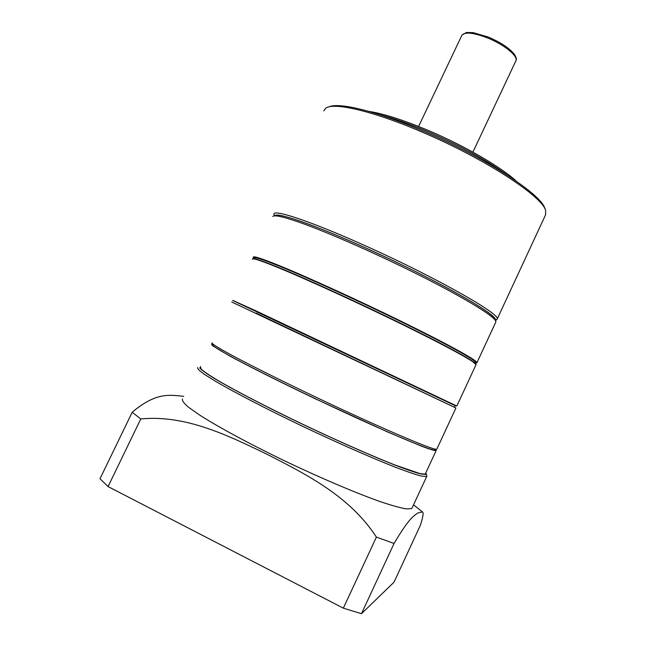 <?xml version="1.0" encoding="UTF-8"?>
<svg xmlns="http://www.w3.org/2000/svg" width="646" height="646" viewBox="0 0 646 646"><rect width="100%" height="100%" fill="white"/><g stroke="black" fill="none" stroke-linecap="round" stroke-linejoin="round"><path stroke-width="0.97" d="M211.993 342.865C211.751 343.906 219.333 348.557 234.756 356.826C261.791 371.28 313.601 396.539 358.328 416.977C403.136 437.447 433.676 449.891 436.543 449.269L436.858 449.059M434.726 449.915L434.483 450.004C431.56 450.65 401.344 438.4 357.141 418.228C313.011 398.089 261.937 373.162 235.233 358.829C220.011 350.633 212.51 345.998 212.728 344.916M455.285 405.68L233.941 301.052L455.301 405.64L454.655 407.045M495.748 322.168L495.829 321.337C494.86 316.669 466.695 299.163 423.243 277.166C379.872 255.186 327.982 232.302 299.268 222.272C283.069 216.66 274.267 214.73 272.846 216.483M274.897 215.78C276.343 214.036 285.08 215.925 301.093 221.449C329.484 231.316 380.647 253.862 423.421 275.551C466.267 297.265 494.077 314.61 495.07 319.302L495.676 320.917M254.548 258.23C254.104 256.64 262.462 259.304 279.621 266.241C308.15 277.828 361.203 302.07 404.969 323.622C448.825 345.206 476.15 360.452 475.408 362.341L475.359 362.438M212.429 344.084L211.508 344.092L212.599 345.747L229.928 356.091C248.799 366.322 280.041 381.988 314.618 398.477L387.705 432.012L421.281 446.087C428.718 448.889 433.539 450.423 435.727 450.698L436.163 450.553L435.63 449.592M200.43 367.098L201.286 369.262C204.265 371.854 209.893 375.641 218.162 380.615C236.783 391.452 267.88 407.553 302.481 424.131C337.228 440.661 371.579 455.81 395.069 465.039L419.9 473.558L424.842 474.14L425.423 473.696M200.696 366.557L199.808 368.05C201.843 370.239 206.672 373.703 214.302 378.427C231.777 388.868 262.817 405.09 298.282 422.185C333.958 439.256 369.843 455.155 394.431 464.878C405.745 469.222 414.401 472.218 420.417 473.865L425.544 474.479L426.102 473.623L425.746 472.993M426.804 475.593L426.295 476.587L421.289 476.054C415.451 474.503 407.037 471.645 396.038 467.478C372.128 458.119 337.083 442.704 301.625 425.827C266.322 408.91 234.603 392.461 215.643 381.374L204.475 374.397C199.525 370.852 197.248 368.559 197.644 367.517M412.108 507.934L411.405 508.677L406.051 508.87C399.987 507.788 391.347 505.358 380.139 501.595C355.817 492.987 320.489 477.975 284.975 461.026C249.631 443.98 218.114 426.925 199.517 414.982L188.64 407.327C183.9 403.306 181.849 400.528 182.487 399.002M394.068 543.472C409.273 517.817 413.747 515.847 418.099 512.884L422.403 511.915C423.784 512.286 423.114 516.727 420.393 525.23L394.02 582.191L361.477 613.7L343.341 608.152L108.076 486.583L100.001 478.767L132.196 412.269L140.78 418.947C185.039 414.643 226.625 434.734 266.838 454.178C306.632 474.519 349.866 496.241 376.408 537.101L394.068 543.472L361.477 613.7M183.722 396.426L181.494 396.079C169.397 395.005 155.718 392.284 132.196 412.269M140.78 418.947L108.076 486.583M343.341 608.152L376.408 537.101M425.367 473.817L436.163 450.553M368.729 111.354C383.861 113.728 403.944 120.196 428.984 130.742C464.611 145.859 500.957 167.015 516.235 181.082M506.407 174.509C485.953 159.828 459.863 145.584 428.137 131.768C409.879 124.016 393.842 118.347 380.05 114.778M328.984 106.873C338.665 102.02 376.86 111.201 423.033 131.049C484.993 157.22 542.85 195.254 544.909 208.884M545.499 214.997L545.684 210.862C543.657 197.167 485.001 158.658 422.161 132.099C373.291 111.072 333.707 101.987 325.794 108.148L323.743 110.894M495.07 319.972C500.036 316.007 436.107 279.613 367.235 248.662C314.683 224.832 276.012 211.597 274.833 215.869M274.453 215.885L273.977 214.302C272.693 208.577 312.301 221.74 367.719 246.853C437.487 278.184 502.168 315.111 497.121 319.213L495.765 320.069M418.6 126.454L461.761 35.554C464.353 31.63 472.961 32.429 487.577 37.944C503.977 44.469 518.31 56.129 515.944 60.692L515.791 61.023M475.068 363.068C482.772 364.352 459.524 350.665 413.949 327.99C368.535 305.372 309.418 278.224 278.701 265.764C258.707 257.706 250.567 255.364 254.282 258.723L253.289 257.286C252.836 255.663 261.283 258.352 278.62 265.345C307.48 277.053 361.251 301.609 405.607 323.46C450.052 345.344 477.709 360.791 476.934 362.713L476.869 362.834M252.812 258.796C253.62 257.924 262.01 260.734 277.966 267.226C306.737 278.959 360.266 303.442 404.501 325.188C448.825 346.983 476.506 362.341 475.884 364.239M475.989 364.756L476.029 364.659C476.772 362.818 449.067 347.459 404.598 325.6C360.226 303.781 306.462 279.185 277.627 267.412C260.306 260.37 251.883 257.641 252.36 259.207M456.835 406.019L232.641 300.342L256.64 311.178L456.835 406.019L476.029 364.659L471.338 360.436L445.554 345.973C402.361 323.145 317.283 283.182 277.99 267.234C261.678 260.588 253.224 257.786 252.602 258.828M256.026 313.068L455.923 407.981L231.752 302.021M462.011 35.045L466.396 32.494L473.05 32.615L488.215 37.016M472.912 152.133L515.944 60.692C516.84 59.48 516.299 57.324 514.313 54.224C509.226 48.022 500.529 42.289 488.247 37.032M495.837 321.991L476.934 362.713L475.06 363.076L475.408 362.341M434.483 450.004L436.543 449.269M455.923 407.981L436.817 449.148M422.403 511.915L413.561 504.809M412.011 508.144L426.804 476.272M426.102 473.623L426.845 475.69M545.684 214.585L497.121 319.213M495.401 320.198L496.726 319.722"/></g></svg>
